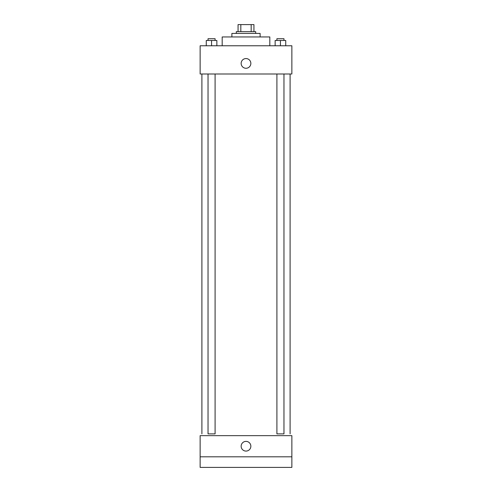 <?xml version="1.0" encoding="UTF-8"?>
<svg xmlns="http://www.w3.org/2000/svg" width="492" height="492" viewBox="0 0 492 492"><rect width="100%" height="100%" fill="white"/><g stroke="black" fill="none" stroke-linecap="round" stroke-linejoin="round"><path stroke-width="0.74" d="M240.822 31.654L240.822 24.6L238.06 24.6L238.06 31.654L238.06 24.6M240.822 24.6L253.94 24.6L253.94 31.654M251.178 31.654L251.178 24.6M236.295 33.419L236.295 31.654L255.705 31.654L255.705 33.419M231.886 36.949L231.886 33.419L260.114 33.419L260.114 36.949M222.181 45.768L222.181 36.949L269.819 36.949L269.819 45.768M200.133 45.768L291.867 45.768L291.867 73.997L200.133 73.997L200.133 45.768M246 68.265A4.852 4.852 0 0 1 241.8 60.983A4.852 4.852 0 0 1 250.2 60.983A4.852 4.852 0 0 1 246 68.265M276.91 73.997L276.91 433.882L283.964 433.882L283.964 73.997M215.09 73.997L215.09 433.882L208.036 433.882L208.036 73.997M200.133 435.648L291.867 435.648L291.867 467.4L200.133 467.4L200.133 435.648M246 451.084A4.852 4.852 0 0 1 241.8 443.802A4.852 4.852 0 0 1 250.2 443.802A4.852 4.852 0 0 1 246 451.084M200.133 456.816L291.867 456.816M275.145 45.768L275.145 40.479L285.729 40.479L285.729 45.768L285.729 40.479M280.434 45.768L280.434 40.479M283.964 40.479L283.964 38.714L276.91 38.714L276.91 40.479M206.271 45.768L206.271 40.479L216.855 40.479L216.855 45.768L216.855 40.479M211.566 45.768L211.566 40.479M215.09 40.479L215.09 38.714L208.036 38.714L208.036 40.479M290.102 433.882L290.102 73.997M201.898 433.882L201.898 73.997"/></g></svg>
